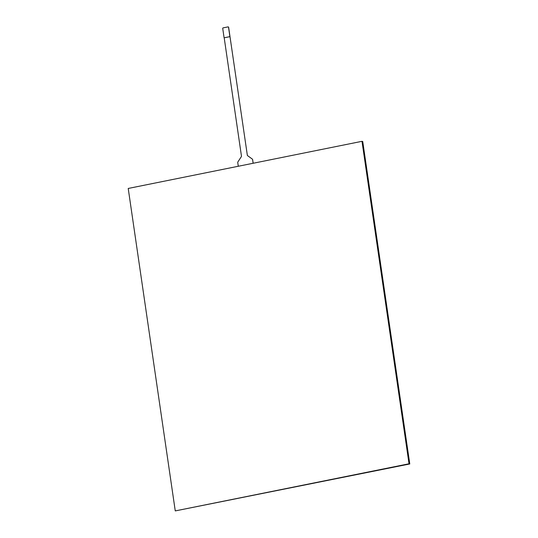 <?xml version="1.0" encoding="UTF-8"?>
<svg xmlns="http://www.w3.org/2000/svg" width="538" height="538" viewBox="0 0 538 538"><rect width="100%" height="100%" fill="white"/><g stroke="black" fill="none" stroke-linecap="round" stroke-linejoin="round"><path stroke-width="0.81" d="M228.637 27.324L247.312 155.078L230.002 36.665L224.097 37.808L222.732 28.467A0.504 0.464 104.2 0 1 223.129 27.882L227.998 26.9A0.504 0.464 104.2 0 1 228.536 27.297L228.637 27.324A0.504 0.464 -75.8 0 0 228.246 26.92M224.097 37.808L229.894 36.638L228.536 27.297M238.287 166.262L237.756 162.631A1.002 0.935 104.2 0 1 237.917 161.891L241.28 156.733A1.002 0.935 -75.8 0 0 241.441 155.993L224.205 37.835M247.278 155.072A1.002 0.935 -75.8 0 0 247.662 155.717L247.695 155.731A1.002 0.935 104.2 0 1 247.312 155.078M247.695 155.731L252.214 159.006A1.002 0.935 104.2 0 1 252.598 159.651L252.638 159.665A1.002 0.935 -75.8 0 0 252.255 159.013M252.638 159.665L253.163 163.263M253.129 163.27L252.598 159.651M252.214 159.006L247.662 155.717M361.987 141.319L362.74 141.514L409.781 463.964L175.26 510.912L409.028 463.776L361.987 141.319L128.219 188.455L175.26 510.912M409.781 463.964L409.028 463.776"/></g></svg>
